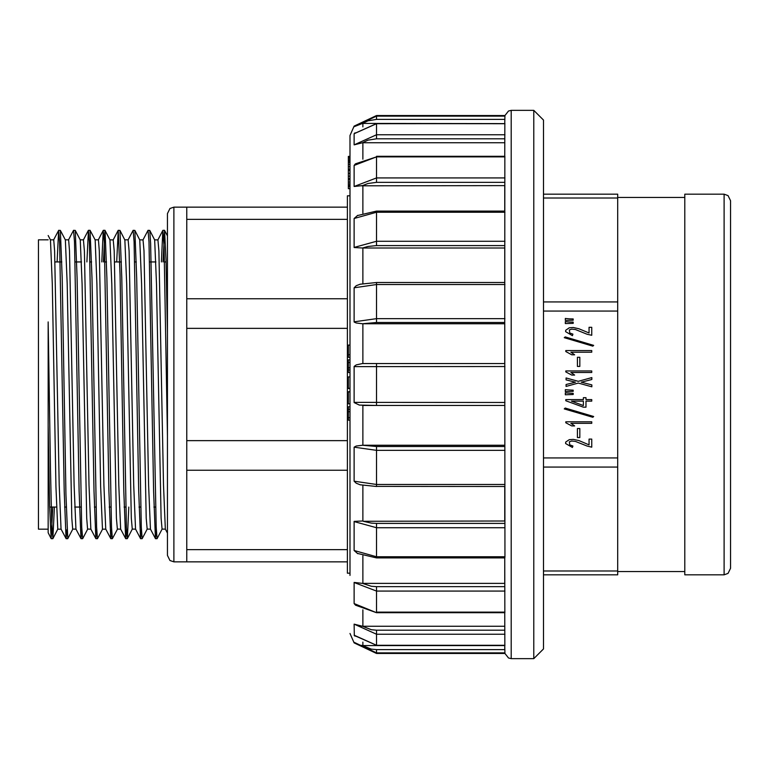 <?xml version="1.0" encoding="UTF-8"?>
<svg xmlns="http://www.w3.org/2000/svg" width="769" height="769" viewBox="0 0 769 769"><rect width="100%" height="100%" fill="white"/><g stroke="black" fill="none" stroke-linecap="round" stroke-linejoin="round"><path stroke-width="1.15" d="M349.991 193.577L349.991 188.684L348.376 188.684L348.376 158.222L349.991 158.222L349.991 157.337L348.376 157.309L349.991 157.309M348.376 176.197L349.991 176.197L349.991 173.429L348.376 173.429M348.376 186.723L349.991 186.723L349.991 178.725L348.376 178.725M348.376 166.671L349.991 166.671L349.991 164.489L348.376 164.489M349.991 575.423L349.991 135.527L349.991 156.434L348.376 156.434L348.376 157.309M511.241 658.629L533.821 658.629L533.821 110.371L511.241 110.371L511.241 658.629L508.453 657.995L504.925 653.467L504.791 645.383M362.891 642.115L362.891 645.537L504.791 645.537L504.791 649.651L376.483 649.651L371.36 649.132L362.507 645.527L359.632 645.143M504.858 645.278L504.791 612.662M376.483 612.662L355.538 605.251L354.086 603.559L376.483 612.662L504.849 612.662L504.791 557.929L504.791 583.363L362.507 583.354L371.36 586.276L376.483 586.689L504.791 586.689M357.768 553.67L354.086 550.489L376.483 556.766L376.483 557.929L504.8 557.929L504.925 556.756L504.791 321.471L504.791 322.499L376.483 322.499L362.507 323.778L504.791 323.768L504.791 363.535L362.507 363.535L504.791 363.535M376.483 486.373L504.791 486.527L504.791 520.969L363.295 521.257L371.36 523.093L376.483 523.391L504.791 523.391M504.791 321.471L504.897 156.443M504.791 245.609L376.483 245.609L367.995 246.455L362.507 248.031L504.791 248.031L504.791 282.473L376.483 282.473L376.483 284.492L354.086 287.837L356.239 285.732L360.373 284.136M359.661 185.781L504.791 185.637L504.791 211.081L376.483 211.071L376.483 212.234L354.086 218.511L357.758 215.339M504.791 156.338L504.858 123.722M504.791 119.349L376.483 119.349L367.995 120.791L362.507 123.473L504.791 123.617L504.925 115.533L376.483 115.533L376.483 116.129L504.925 116.129M504.791 138.805L376.483 138.805L367.995 140.169L362.507 142.726L354.105 144.899L354.086 133.796L354.97 132.826M362.507 123.473L354.086 126.722L354.086 126.097L349.991 135.527M504.925 123.722L376.483 123.617L354.221 133.595M354.105 133.748L376.483 123.713L376.483 134.806L504.925 134.806M355.528 163.759L376.483 156.828L354.086 165.441L355.316 163.941M354.096 165.393L354.086 186.463L376.483 177.927L504.925 177.927M354.105 624.101L362.507 626.274L359.652 626.004M354.961 636.165L354.307 635.511L354.97 636.165M354.105 642.298L359.94 645.21L362.891 645.537M376.483 649.651L376.483 652.871L504.925 652.871L376.483 652.871L376.483 653.467L354.086 642.903L354.086 642.278L376.483 652.871L354.086 642.278M354.086 635.194L376.483 645.278L354.307 635.511L354.086 624.14L376.483 634.185L376.483 645.278L504.925 645.278M504.791 626.283L362.507 626.274L371.36 629.705L376.483 630.196L504.791 630.196L376.483 630.196L376.483 634.194L504.925 634.194L376.483 634.194M354.086 603.559L354.115 582.441L362.507 583.354M354.086 550.489L354.115 521.42L362.507 520.969M360.392 484.874L356.22 483.259L354.086 481.163L354.086 447.125L356.239 445.972L362.507 445.222L376.483 446.501L504.791 446.501M504.791 445.232L362.507 445.222M362.507 405.465L376.483 405.465L359.296 405.09L354.105 402.523L354.115 366.438L356.239 364.891L362.507 363.535M362.507 323.778L356.22 323.018L354.105 321.98L354.086 287.837M362.507 248.031L354.105 247.56L354.086 218.511M504.791 182.311L376.483 182.311L367.995 183.474L362.507 185.646L354.086 186.463M362.507 142.726L504.791 142.717M533.821 110.371L543.5 120.041L543.5 648.959L533.821 658.629M504.906 645.383L376.483 645.287M504.925 591.073L376.483 591.063L354.086 582.537M504.925 527.736L376.483 527.717L354.086 521.555M504.925 450.374L376.483 450.374L354.086 447.154M354.086 481.163L376.483 484.508L504.925 484.489M504.925 366.563L354.086 366.621M354.086 402.379L504.925 402.437M354.086 321.846L376.483 318.626L504.925 318.626M354.086 247.445L376.483 241.264L504.925 241.264M354.086 144.86L376.483 134.815L376.483 138.805M354.086 126.722L376.483 116.129L376.483 119.349M504.791 405.465L376.483 405.465L376.483 402.456M349.991 376.925L348.376 376.925L348.376 388.335L349.991 388.335L348.376 388.489L349.991 388.489M349.991 403.812L348.376 403.812L348.376 391.709L349.991 391.709M348.376 391.863L349.991 391.863M349.991 369.995L348.376 369.995L348.376 372.504L349.991 372.504M348.376 369.995L348.376 367.88L349.991 367.88M348.376 367.88L349.991 367.669M348.376 367.669L348.376 362.459L349.991 362.459M348.376 362.459L348.376 359.94L349.991 359.94M349.991 417.759L348.376 417.759L348.376 420.153L349.991 420.153M348.376 417.759L348.376 411.713L349.991 411.713M348.376 411.713L348.376 409.329L349.991 409.329M348.376 409.329L348.376 406.763L349.991 406.763M349.991 357.316L348.376 357.316L348.376 345.07L349.991 345.07M348.376 169.18L349.991 169.18M348.376 162.682L349.991 162.682M348.376 161.336L349.991 161.336M348.376 160.452L349.991 160.452M348.376 160.058L349.991 160.058M348.376 186.386L349.991 186.386M348.376 185.406L349.991 185.406M348.376 183.983L349.991 183.983M348.376 182.061L349.991 182.061M348.376 179.658L349.991 179.658M348.376 178.648L349.991 178.648M348.376 170.401L349.991 170.401M348.376 169.372L349.991 169.372M348.376 159.741L349.991 159.741M348.376 158.222L348.376 157.337M543.5 194.221L617.67 194.221L617.67 574.779L543.5 574.779M569.243 318.808L565.311 318.491L565.311 320.394L573.165 320.154L573.165 318.962L569.243 318.808M569.243 321.98L565.311 321.663L565.311 323.566L573.165 323.336L573.165 322.144L569.243 321.98M587.045 334.217L591.726 335.332L591.726 327.306L589.006 327.306L589.006 333.025L578.817 328.738L573.241 327.507L569.243 327.825L565.686 330.247L565.619 331.679L572.415 335.64L572.867 334.14L569.694 332.987L569.31 329.93L571.8 329.17L575.423 329.526L587.045 334.217M593.687 345.339L565.167 336.918L564.263 337.706L592.774 346.137L593.687 345.339M574.674 354.788L570.896 352.164L591.726 352.164L591.726 350.577L565.763 350.577L565.763 351.539L571.8 354.788L574.674 354.788M579.807 366.39L579.807 357.335L577.394 357.335L577.394 366.39L579.807 366.39M574.674 375.128L570.896 372.504L591.726 372.504L591.726 370.918L565.763 370.918L565.763 371.869L571.8 375.128L574.674 375.128M591.87 379.492L591.87 377.589L578.298 381.328L566.071 377.983L566.071 379.896L575.423 382.193L566.071 384.5L566.071 386.403L578.298 383.068L591.87 386.807L591.87 384.894L581.306 382.193L591.87 379.492M569.243 389.979L565.311 389.662L565.311 391.565L573.165 391.334L573.165 390.143L569.243 389.979M569.243 393.161L565.311 392.844L565.311 394.747L573.165 394.507L573.165 393.315L569.243 393.161M571.502 401.101L583.421 401.101L583.421 405.551L571.502 401.101M585.988 407.214L585.988 401.101L591.726 401.101L591.726 399.592L585.988 399.592L585.988 397.688L583.421 397.688L583.421 399.592L565.763 399.592L565.763 400.784L583.421 407.214L585.988 407.214M593.687 416.51L565.167 408.089L564.263 408.887L592.774 417.307L593.687 416.51M574.674 425.968L570.896 423.344L591.726 423.344L591.726 421.758L565.763 421.758L565.763 422.71L571.8 425.968L574.674 425.968M579.807 437.561L579.807 428.506L577.394 428.506L577.394 437.561L579.807 437.561M587.045 446.058L591.726 447.173L591.726 439.147L589.006 439.147L589.006 444.867L578.817 440.579L573.241 439.349L569.243 439.666L565.686 442.088L565.619 443.521L572.415 447.491L572.867 445.982L569.694 444.828L569.31 441.771L571.8 441.022L575.423 441.377L587.045 446.058M347.415 470.253L186.8 470.253L186.8 549.595L347.415 549.595M186.8 470.253L186.8 440.608L347.415 440.608M347.415 328.392L186.8 328.392L186.8 440.608M347.415 561.879L186.8 561.879L186.8 549.595M347.415 219.405L186.8 219.405L186.8 298.747L347.415 298.747M186.8 219.405L186.8 207.121L347.415 207.121M349.991 195.835L347.415 195.835L347.415 573.165L349.991 573.165M186.8 207.121L173.9 207.121L173.9 561.879L169.911 560.495L167.45 555.429L167.45 213.571L167.45 235.862L164.614 230.402L166.027 259.835L167.45 332.823M167.45 507.05L167.45 436.177L164.047 247.58L162.845 230.402L161.375 261.95M186.8 328.392L186.8 298.747M48.13 321.913L48.13 532.763L51.148 538.608L49.639 505.656L48.13 424.969L48.13 321.913L50.485 468.686L51.658 520.027L52.84 538.531M48.13 239.87L38.45 239.87L38.45 529.13L48.13 529.13M50.437 239.957L52.254 283.886L55.945 486.825L57.81 529.082M66.922 529.735L66.115 538.656L61.068 529.053L59.242 485.047L54.628 250.877L53.695 239.87L50.398 239.87M65.327 239.957L67.153 283.876L71.767 518.123L72.699 529.11L76.006 529.13M81.812 529.745L81.005 538.656L75.968 529.053L74.141 485.21L69.527 250.886L68.595 239.87L65.288 239.87M80.226 240.005L82.043 283.944L86.666 518.037L87.589 529.12L90.896 529.13M90.857 529.043L89.031 485.104L84.417 251.03L83.485 239.87L80.149 239.87M95.116 239.957L96.932 283.857L100.624 486.71L102.488 529.091M111.601 529.745L110.794 538.656L105.747 529.053L103.93 485.133L99.307 250.867L98.384 239.87L95.077 239.87M103.421 261.95L104.969 230.335L110.005 239.957L111.832 283.838L116.446 518.123L117.378 529.12L120.685 529.13M126.501 529.745L125.683 538.665L120.646 529.053L118.82 485.201L114.206 250.896L113.274 239.88L109.967 239.87M125.616 538.598L123.771 491.026L120.089 274.744L118.253 230.335L119.926 230.402L124.905 239.986L126.722 283.924L131.345 518.008L132.268 529.12L135.575 529.13M135.536 529.034L133.71 485.085L129.096 251.011L128.163 239.87L124.866 239.87M139.795 239.957L141.621 283.809L146.235 518.095L147.167 529.101L150.464 529.13M150.426 529.053L148.609 485.133L143.986 250.867L143.063 239.88L139.756 239.87M154.694 239.957L156.511 283.915L161.125 518.133L162.057 529.12L165.364 529.13M167.45 533.128L165.325 529.053L163.499 485.133L158.885 250.877L157.953 239.89L154.617 239.87M156.28 529.745L155.405 538.598L153.56 491.035L148.946 241.841L148.023 230.335L143.024 239.87M141.39 529.745L140.506 538.598L138.67 491.083L134.056 241.841L133.133 230.335L128.125 239.87M118.243 230.335L116.696 261.95M110.726 538.598L108.881 491.122L104.267 241.841L103.277 230.402L101.796 261.95M96.711 529.745L95.827 538.598L93.981 491.064L89.377 241.851L88.387 230.402L86.907 261.95M80.937 538.598L79.092 491.045L74.487 241.879L73.555 230.335L68.556 239.87M66.038 538.598L64.202 491.131L59.588 241.841L58.598 230.402L57.117 261.95M52.763 507.05L51.148 538.608M52.907 538.463L54.388 507.05M58.665 230.335L60.357 230.402L62.202 277.84L65.894 494.342L67.73 538.531M73.574 230.335L75.247 230.402L77.092 277.878L81.706 527.159L82.629 538.665L87.628 529.13M90.069 230.469L91.992 277.984L96.596 527.149L97.519 538.665L102.527 529.13M105.036 230.402L106.881 277.974L111.495 527.149L112.409 538.665L117.417 529.13M119.926 230.402L121.771 277.888L126.385 527.159L127.375 538.598L128.856 507.05M133.133 230.335L134.825 230.402L136.671 277.965L141.275 527.13L142.198 538.665L147.206 529.13M148.023 230.335L149.715 230.402L150.637 243.629L156.174 527.159L157.097 538.665L162.096 529.13M162.99 261.95L164.614 230.402M684.756 384.5L684.756 574.779L724.1 574.779L724.1 194.221L684.756 194.221L684.756 384.5M724.1 194.221L728.089 195.605L730.55 200.671L730.55 568.329L728.089 573.395L724.1 574.779M362.891 123.463L362.891 126.885M362.891 609.836L362.891 626.283M362.891 555.814L362.891 583.363M362.891 485.383L362.891 520.969M362.891 405.465L362.891 445.232M362.891 323.768L362.891 363.535M362.891 248.031L362.891 283.617M362.891 185.637L362.891 213.176M362.891 142.717L362.891 159.164M401.418 591.073L376.483 591.073L376.483 612.162L504.925 612.162M376.483 523.391L376.483 556.756L504.925 556.756M376.483 450.374L376.483 484.489M376.483 366.563L376.483 402.437M376.483 284.492L376.483 318.626M504.925 284.511L376.483 284.511M504.925 212.244L376.483 212.234L376.483 245.609M504.925 156.838L376.483 156.828L376.483 182.311M404.754 591.073L410.694 591.073M419.653 591.073L425.584 591.073M432.265 591.073L437.071 591.073M437.599 591.073L442.752 591.073M452.499 591.073L453.047 591.073M456.392 591.073L457.651 591.073M467.389 591.073L467.946 591.073M482.278 591.073L482.836 591.073M497.178 591.073L497.726 591.073M385.471 586.689L376.483 586.689L376.483 591.063M376.483 450.355L376.483 446.501M359.979 484.778L376.483 486.527L376.483 484.508M376.483 366.544L376.483 363.535M376.483 322.499L376.483 318.645M504.906 123.617L376.483 123.713M348.376 354.836L349.991 354.836M543.5 457.968L617.67 457.968M617.67 311.032L543.5 311.032M543.5 571.002L617.67 571.002M617.67 197.998L543.5 197.998M543.5 301.909L617.67 301.909M617.67 467.091L543.5 467.091M354.086 642.903L349.991 633.473M511.241 110.371L508.453 111.005L504.925 115.533M504.925 653.467L376.483 653.467M376.483 115.533L354.086 126.097M376.483 557.929L357.316 553.43M359.979 284.222L376.483 282.473M357.306 215.58L376.483 211.071M504.849 156.338L376.483 156.338M617.67 571.55L684.756 571.55M617.67 197.45L684.756 197.45M49.677 507.05L56.483 507.05M64.567 507.05L66.192 507.05M74.708 507.05L81.081 507.05M94.356 507.05L95.981 507.05M109.246 507.05L110.871 507.05M124.136 507.05L125.76 507.05M139.035 507.05L140.65 507.05M153.925 507.05L155.549 507.05M55.022 261.95L61.828 261.95M75.102 261.95L81.476 261.95M90.002 261.95L91.617 261.95M104.892 261.95L106.507 261.95M114.6 261.95L121.406 261.95M134.681 261.95L136.296 261.95M149.571 261.95L155.934 261.95M164.46 261.95L166.085 261.95M173.9 561.879L186.8 561.879M61.145 529.13L57.81 529.13L52.965 538.492M105.786 529.13L102.488 529.13M162.845 230.402L157.914 239.87M155.405 538.598L150.426 529.043M140.506 538.598L135.536 529.053M118.166 230.402L113.235 239.87M103.277 230.402L98.345 239.87M95.827 538.598L90.857 529.053M88.377 230.402L83.446 239.87M58.598 230.402L53.667 239.87M164.537 230.335L162.922 230.335M104.969 230.335L103.344 230.335M90.069 230.335L88.454 230.335M157.097 538.665L155.473 538.665M142.198 538.665L140.583 538.665M127.308 538.665L125.683 538.665M112.409 538.665L110.794 538.665M97.519 538.665L95.904 538.665M82.629 538.665L81.005 538.665M67.73 538.665L66.115 538.665M52.84 538.665L51.215 538.665M60.357 230.402L65.346 239.976M67.855 538.492L72.738 529.13M75.247 230.402L80.226 239.957M90.204 230.508L95.116 239.947M127.375 538.598L132.306 529.13M134.825 230.402L139.795 239.947M149.715 230.402L154.684 239.947M48.13 235.516L50.437 239.938M173.9 207.121L169.911 208.505L167.45 213.571"/></g></svg>
